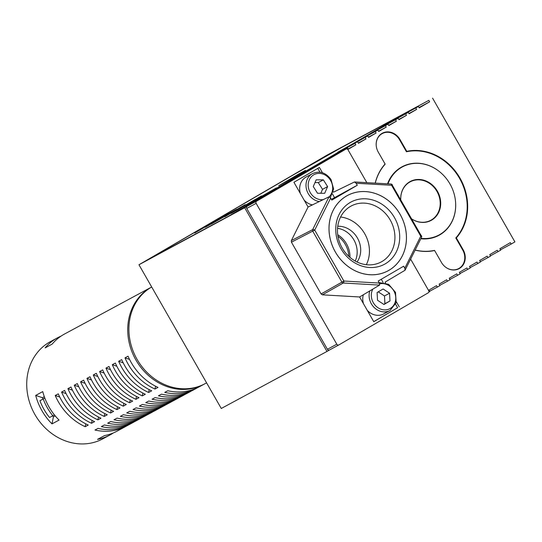 <?xml version="1.0" encoding="UTF-8"?>
<svg xmlns="http://www.w3.org/2000/svg" width="542" height="542" viewBox="0 0 542 542"><rect width="100%" height="100%" fill="white"/><g stroke="black" fill="none" stroke-linecap="round" stroke-linejoin="round"><path stroke-width="0.81" d="M445.097 266.766A14.078 12.324 61.6 0 0 458.715 268.554A14.078 12.324 61.6 0 0 459.027 268.378A14.078 12.324 61.6 0 0 462.678 249.957L455.802 237.958A51.626 45.189 -118.4 0 0 459.521 178.304A51.626 45.189 -118.4 0 0 406.446 151.767L399.569 139.768L400.016 139.524A14.356 12.568 61.6 0 0 382.34 133.217A14.356 12.568 61.6 0 0 378.302 152.18L385.071 163.996A51.903 45.433 61.6 0 0 375.199 183.108M455.47 200.906A38.922 34.071 -118.4 0 1 439.819 234.849A38.922 34.071 -118.4 0 1 438.959 235.33A38.922 34.071 -118.4 0 1 420.816 238.758M387.53 183.813A38.922 34.071 -118.4 0 1 401.134 167.295A38.922 34.071 -118.4 0 1 401.988 166.814A38.922 34.071 -118.4 0 1 439.826 171.916M376.256 145.954A14.078 12.324 -118.4 0 1 381.927 133.759A14.078 12.324 -118.4 0 1 382.239 133.589A14.078 12.324 -118.4 0 1 399.569 139.768M385.05 164.016L384.691 164.429M434.609 250.553L433.905 250.695M434.508 250.377A51.626 45.189 -118.4 0 1 415.186 250.052M375.26 183.108A51.626 45.189 -118.4 0 1 385.145 164.185M400.375 167.756A38.922 34.071 -118.4 0 1 402.401 166.909M439.108 234.937A38.922 34.071 -118.4 0 1 437.286 236.163M411.934 219.09A22.087 19.336 61.6 0 0 431.195 220.377A22.087 19.336 61.6 0 0 437.414 191.204A22.087 19.336 61.6 0 0 410.219 181.509A22.087 19.336 61.6 0 0 400.748 199.558A21.809 19.092 -118.4 0 1 409.637 182.146A21.809 19.092 -118.4 0 1 410.118 181.875A21.809 19.092 -118.4 0 1 437.123 191.726A21.809 19.092 -118.4 0 1 431.31 219.991A21.809 19.092 -118.4 0 1 430.829 220.262A21.809 19.092 -118.4 0 1 411.913 219.056M348.594 146.415A24.844 0.346 -29.8 0 0 351.866 144.538L367.761 135.961L348.736 146.665M335.295 153.948A24.844 0.346 -29.8 0 0 336.853 153.074L355.024 143.386L335.295 153.948M234.896 212.81L259.787 198.907M349.942 257.362A23.191 20.298 61.6 0 0 346.507 243.846A23.191 20.298 61.6 0 0 337.734 234.733M337.964 236.298A23.191 20.298 -118.4 0 1 345.335 244.483A23.191 20.298 -118.4 0 1 348.763 256.305M421.012 238.365A38.651 33.834 61.6 0 0 439.061 234.957A38.651 33.834 61.6 0 0 449.941 183.901A38.651 33.834 61.6 0 0 402.354 166.929L398.831 168.833A38.651 33.834 61.6 0 0 398.546 168.989M402.354 166.929A38.651 33.834 61.6 0 0 387.984 183.84M256.474 200.445L241.231 209.009L256.474 200.445M320.417 159.599L305.173 168.162L320.417 159.599M406.337 151.577L406.785 151.34A51.903 45.433 61.6 0 1 459.962 178.061A51.903 45.433 61.6 0 1 456.35 237.891L455.903 238.134M255.045 200.831L234.754 212.566M259.659 198.684L266.447 194.91M407.421 112.363L407.218 112.018L406.995 112.594M500.503 249.815L511.14 244.076L510.32 242.64L499.88 248.724L500.7 250.16L490.435 255.817M428.844 292.057L429.813 291.488L428.993 290.051L436.506 285.668L437.333 287.104L439.941 285.587L439.115 284.15L446.635 279.767L447.455 281.203L450.07 279.686L449.243 278.242L456.764 273.866L457.583 275.302L460.192 273.778L459.372 272.341L466.886 267.958L467.712 269.394L470.321 267.877L469.501 266.44L477.014 262.057L477.841 263.493L480.449 261.969L479.623 260.533L487.143 256.149L487.963 257.585L490.578 256.068L489.751 254.632L497.271 250.248L498.091 251.684M487.963 257.585L480.307 261.725M477.841 263.493L470.178 267.626M467.712 269.394L460.05 273.527M457.583 275.302L449.928 279.435M447.455 281.203L439.799 285.336M437.333 287.104L429.671 291.244M255.004 200.757L266.298 194.659M286.745 183.189L265.133 194.856L286.745 183.189M296.874 177.288L275.261 188.948L296.874 177.288M306.996 171.38L285.383 183.047L306.996 171.38M317.124 165.479L295.512 177.139L317.124 165.479M327.253 159.578L305.641 171.238L327.253 159.578M334.766 155.195L313.154 166.855L334.766 155.195M344.895 149.287L323.283 160.954L347.503 147.77L345.051 149.565M348.188 148.955L355.843 144.822L348.33 149.206L347.503 147.77M355.843 144.822L355.024 143.386M358.309 143.054L365.972 138.921L358.452 143.305L357.632 141.862M365.972 138.921L365.145 137.485M368.438 137.146L376.101 133.014L368.58 137.397L367.761 135.961M375.274 131.577L359.99 139.829A24.844 0.346 -29.8 0 0 362.402 138.413L377.882 130.06L375.274 131.577L376.101 133.014M378.567 131.245L386.222 127.113L378.709 131.496L377.882 130.06M385.403 125.676L368.018 135.053A24.844 0.346 -29.8 0 0 369.292 134.253L388.011 124.152L385.403 125.676L386.222 127.113M388.689 125.344L396.351 121.212L388.838 125.588L388.011 124.152M395.531 119.768L373.919 131.435L398.14 118.251L395.531 119.768L396.351 121.212M398.817 119.436L406.48 115.304L398.959 119.687L398.14 118.251M405.653 113.867L384.041 125.527L408.268 112.343L405.653 113.867L406.48 115.304M408.946 113.535L416.602 109.403L409.088 113.786L408.268 112.343M415.782 107.966L394.169 119.626L418.39 106.442L415.782 107.966L416.602 109.403M419.013 107.533L429.657 101.794L419.217 107.878L418.39 106.442M429.657 101.794L428.83 100.358L407.218 112.018M428.83 100.358L326.887 155.202L138.962 264.76L221.272 408.478L326.982 351.44L244.672 207.722L248.846 205.282L145.486 261.054L292.077 175.628M341.291 147.668L292.063 175.601M462.672 249.95L463.119 249.706A14.356 12.568 -118.4 0 1 459.081 268.669A14.356 12.568 -118.4 0 1 441.405 262.369L434.637 250.546A51.903 45.433 61.6 0 1 415.145 250.126M381.107 134.199A14.356 12.568 61.6 0 0 380.667 134.328M400.016 139.524L406.785 151.34M463.119 249.706L456.35 237.891M244.672 207.722L138.962 264.76M341.264 147.627L406.805 112.262M511.14 244.076L514.9 241.888L432.591 98.163M326.982 351.44L329.468 349.99M457.583 269.164A14.356 12.568 -118.4 0 1 457.231 269.462M435.253 237.01A38.651 33.834 61.6 0 0 435.538 236.861L439.061 234.957M336.013 153.522L405.314 113.115L339.543 148.61L292.355 175.466L147.444 259.943L228.257 216.339L336.026 153.542M298.696 174.49L305.532 170.357L298.927 173.928L278.71 185.723L298.696 174.49M353.452 143.4L337.747 152.227L353.452 143.4M205.364 227.274L222.654 216.827L236.576 209.314L205.364 227.274M259.496 197.186L233.026 212.362L261.481 195.926M233.026 212.362L230.967 213.412M274.591 189.043L246.861 204.774L276.359 187.911M271.413 190.926L270.309 191.299M246.502 205.032L246.908 204.856M251.922 202.125L252.857 201.604M211.319 224.063L245.255 204.632L224.869 216.746L237.233 209.246L211.319 224.063M206.001 226L220.499 217.986L194.761 232.992L213.426 221.99L206.001 226M236.204 210.621L255.099 199.49L237.342 209.984M256.291 199.09L255.099 199.49M221.285 218.013L210.147 224.422L221.326 218.087M350.166 202.498A35.338 30.935 -118.4 0 1 394.454 217.579A35.338 30.935 -118.4 0 1 385.287 263.818A35.338 30.935 -118.4 0 1 340.999 248.737A35.338 30.935 -118.4 0 1 350.166 202.498M381.974 261.529A31.748 27.791 61.6 0 0 390.436 220.384A31.748 27.791 61.6 0 0 351.128 206.041A31.748 27.791 61.6 0 0 350.423 206.434A31.748 27.791 61.6 0 0 341.961 247.579A31.748 27.791 61.6 0 0 381.277 261.922A31.748 27.791 61.6 0 0 381.974 261.529M366.324 264.706A31.748 27.791 61.6 0 0 340.593 217.01M346.48 196.055A42.764 37.432 61.6 0 0 335.078 251.474A42.764 37.432 61.6 0 0 388.031 270.79A42.764 37.432 61.6 0 0 388.98 270.262A42.764 37.432 61.6 0 0 400.375 214.842A42.764 37.432 61.6 0 0 347.422 195.526A42.764 37.432 61.6 0 0 346.48 196.055M388.993 270.282A42.791 37.459 61.6 0 0 400.396 214.828A42.791 37.459 61.6 0 0 347.408 195.499A42.791 37.459 61.6 0 0 346.467 196.028A42.791 37.459 61.6 0 0 335.058 251.488A42.791 37.459 61.6 0 0 388.045 270.817A42.791 37.459 61.6 0 0 388.993 270.282M337.761 226.251A22.087 19.336 -118.4 0 1 357.727 238.555A22.087 19.336 -118.4 0 1 357.043 261.996M355.206 261.041A22.087 19.336 61.6 0 0 337.544 228.317M338.811 344.949L329.489 349.983A1.653 1.45 -118.4 0 1 327.409 349.272L336.806 344.204A1.653 1.45 61.6 0 0 338.885 344.908L428.248 292.809A1.653 1.45 61.6 0 0 428.681 290.641L410.646 259.157M246.745 208.426A1.653 1.45 -118.4 0 1 247.179 206.258L256.569 201.19A1.653 1.45 61.6 0 0 256.142 203.358L246.745 208.426L327.409 349.272M247.179 206.258L336.541 154.158A1.653 1.45 -118.4 0 1 336.616 154.118M373.736 321.643L397.598 307.734L395.613 304.265M383.092 282.402L381.29 279.252M397.598 307.734L373.77 321.697L359.61 296.975L322.422 294.834L321.081 293.954L291.433 242.193L291.352 240.587L308.086 207.003L329.014 196.814L330.661 198.094L314.706 230.106A1.653 0.684 -153.5 0 0 312.673 229.598L329.014 196.814M333.276 191.658L333.56 192.153L354.488 181.963L356.135 183.243L357.28 185.249L331.806 200.1L330.661 198.094M385.552 282.938L385.084 282.125L405.057 270.248L404.799 268.215L403.648 266.21L378.174 281.061L379.325 283.066L379.583 285.099L343.262 283.012A1.653 1.436 -119.6 0 1 341.921 282.131L312.761 231.21A1.653 1.436 -117.3 0 1 312.673 229.598L291.352 240.587M399.244 306.847L396.385 301.847M308.086 207.003L293.927 182.288L319.401 167.437L322.449 172.756M366.812 182.62L348.011 149.795A1.653 1.45 61.6 0 0 345.938 149.091L336.541 154.158M256.569 201.19L345.938 149.091M256.142 203.358L336.806 344.204M359.61 296.975L379.583 285.099M331.386 199.361L357.28 185.249M390.809 184.05A1.653 0.705 93.3 0 1 390.978 184.016L354.488 181.963M317.788 168.372L319.99 172.214M332.51 194.077L334.495 197.545M405.057 270.248L421.527 237.328A1.653 0.684 -153.5 0 0 420.748 236.21L391.588 185.283L356.135 183.243M390.978 184.016L390.978 184.016A1.653 0.705 93.3 0 1 391.588 185.283L392.32 184.842A1.653 1.653 0 0 0 390.978 184.016M421.398 237.457A1.653 0.684 -153.5 0 0 421.527 237.328A1.653 1.653 0 0 0 421.48 235.763L420.748 236.21L404.799 268.215M291.433 242.193L314.706 230.106L343.865 281.027A1.653 0.705 93.3 0 1 343.262 283.012L322.422 294.834M319.265 201.556A15.183 13.293 61.6 0 1 308.635 194.273A15.183 13.293 61.6 0 1 312.524 173.575L306.183 176.997A15.183 13.293 61.6 0 0 300.39 193.569M304.143 200.12A15.183 13.293 61.6 0 0 312.422 204.896M327.605 186.59L323.357 179.856L316.182 179.822L313.269 186.523L317.517 193.257L324.692 193.291L327.605 186.59L322.531 189.327L318.283 182.593L314.983 182.579M320.817 193.27L322.531 189.327M318.283 182.593L323.357 179.856M363.33 294.767A15.183 13.293 61.6 0 0 363.492 303.75M367.246 310.309A15.183 13.293 61.6 0 0 383.702 313.906L390.044 310.485A15.183 13.293 61.6 0 0 390.382 310.295M383.96 304.489L389.983 300.973L389.569 293.229L383.126 288.994L377.096 292.511L377.517 300.254L383.96 304.489M378.228 291.853L384.495 295.966L389.569 293.229M383.777 304.374L384.908 303.71L384.495 295.966M384.908 303.71L389.983 300.973M204.497 383.966A55.209 48.333 -118.4 0 1 203.907 384.292A55.209 48.333 -118.4 0 1 167.566 386.792A55.209 48.333 -118.4 0 1 128.481 339.082A55.209 48.333 -118.4 0 1 151.475 287.111A55.209 48.333 -118.4 0 1 151.699 286.989A55.209 48.333 61.6 0 0 129.247 335.444A55.209 48.333 61.6 0 0 162.268 383.465A55.209 48.333 61.6 0 0 205.086 383.655L206.59 382.842M113.38 432.923A55.209 48.333 61.6 0 1 109.951 434.989A55.209 48.333 61.6 0 1 97.513 439.379L104.565 435.578A55.209 48.333 61.6 0 0 116.997 431.188L126.394 426.12A55.209 48.333 -118.4 0 1 94.985 430.03L98.041 428.383A55.209 48.333 -118.4 0 0 129.443 424.474L132.736 422.699A55.209 48.333 -118.4 0 1 101.334 426.608L104.382 424.962A55.209 48.333 -118.4 0 0 135.791 421.046L139.077 419.271A55.209 48.333 -118.4 0 1 107.675 423.187L110.731 421.534A55.209 48.333 -118.4 0 0 142.133 417.625L145.419 415.849A55.209 48.333 -118.4 0 1 114.016 419.759L117.072 418.112A55.209 48.333 -118.4 0 0 148.474 414.203L151.76 412.428A55.209 48.333 -118.4 0 1 120.358 416.337L123.413 414.691A55.209 48.333 -118.4 0 0 154.816 410.782L158.101 409.007A55.209 48.333 -118.4 0 1 126.699 412.916L129.755 411.27A55.209 48.333 -118.4 0 0 161.157 407.36L164.45 405.585A55.209 48.333 -118.4 0 1 133.041 409.495L136.096 407.848A55.209 48.333 -118.4 0 0 167.498 403.939L170.791 402.164A55.209 48.333 -118.4 0 1 139.389 406.073L142.438 404.427A55.209 48.333 -118.4 0 0 173.84 400.518L177.132 398.743A55.209 48.333 -118.4 0 1 145.73 402.652L148.779 401.005A55.209 48.333 -118.4 0 0 180.188 397.09L183.474 395.314A55.209 48.333 -118.4 0 1 152.072 399.23L155.127 397.577A55.209 48.333 -118.4 0 0 186.529 393.668L189.815 391.893A55.209 48.333 -118.4 0 1 158.413 395.802L161.469 394.156A55.209 48.333 -118.4 0 0 192.871 390.247L196.157 388.472A55.209 48.333 -118.4 0 1 164.754 392.381L167.81 390.735A55.209 48.333 -118.4 0 0 199.212 386.825L203.907 384.292M127.905 425.267A55.209 48.333 -118.4 0 1 126.394 426.12M134.247 421.839A55.209 48.333 -118.4 0 1 132.736 422.699M140.588 418.417A55.209 48.333 -118.4 0 1 139.077 419.271M146.929 414.996A55.209 48.333 -118.4 0 1 145.419 415.849M153.271 411.574A55.209 48.333 -118.4 0 1 151.76 412.428M159.612 408.153A55.209 48.333 -118.4 0 1 158.101 409.007M165.954 404.732A55.209 48.333 -118.4 0 1 164.45 405.585M172.302 401.31A55.209 48.333 -118.4 0 1 170.791 402.164M178.643 397.882A55.209 48.333 -118.4 0 1 177.132 398.743M184.985 394.461A55.209 48.333 -118.4 0 1 183.474 395.314M191.326 391.039A55.209 48.333 -118.4 0 1 189.815 391.893M197.667 387.618A55.209 48.333 -118.4 0 1 196.157 388.472M109.951 434.989L102.899 438.796A55.209 48.333 -118.4 0 1 66.558 441.296A55.209 48.333 -118.4 0 1 27.473 393.587A55.209 48.333 -118.4 0 1 50.467 341.616L57.513 337.808A55.209 48.333 -118.4 0 1 61.124 336.074M55.203 415.856L53.414 416.825A48.59 42.533 -118.4 0 1 52.594 415.87M42.913 399.014A48.59 42.533 -118.4 0 1 42.466 397.713L35.704 395.409L42.75 391.609A55.209 48.333 -118.4 0 0 59.058 420.084L52.012 423.885A55.209 48.333 -118.4 0 1 35.704 395.409M44.315 396.71L42.466 397.713M158.02 387.401A55.209 48.333 -118.4 0 1 128.041 356.196L124.992 357.849A55.209 48.333 -118.4 0 0 154.971 389.054L158.02 387.401M151.679 390.823A55.209 48.333 -118.4 0 1 121.699 359.624L118.651 361.27A55.209 48.333 -118.4 0 0 148.63 392.476L151.679 390.823M145.337 394.251A55.209 48.333 -118.4 0 1 115.358 363.045L112.302 364.691A55.209 48.333 -118.4 0 0 142.282 395.897L145.337 394.251M138.996 397.672A55.209 48.333 -118.4 0 1 109.017 366.467L105.961 368.113A55.209 48.333 -118.4 0 0 135.94 399.318L138.996 397.672M132.655 401.094A55.209 48.333 -118.4 0 1 102.675 369.888L99.62 371.534A55.209 48.333 -118.4 0 0 129.599 402.74L132.655 401.094M126.313 404.515A55.209 48.333 -118.4 0 1 96.334 373.309L93.278 374.956A55.209 48.333 -118.4 0 0 123.258 406.161L126.313 404.515M119.972 407.936A55.209 48.333 -118.4 0 1 89.992 376.731L86.937 378.377A55.209 48.333 -118.4 0 0 116.916 409.583L119.972 407.936M113.624 411.358A55.209 48.333 -118.4 0 1 83.644 380.152L80.595 381.805A55.209 48.333 -118.4 0 0 110.575 413.004L113.624 411.358M107.282 414.779A55.209 48.333 -118.4 0 1 77.303 383.58L74.254 385.226A55.209 48.333 -118.4 0 0 104.233 416.432L107.282 414.779M100.941 418.207A55.209 48.333 -118.4 0 1 70.961 387.002L67.906 388.648A55.209 48.333 -118.4 0 0 97.885 419.854L100.941 418.207M94.599 421.629A55.209 48.333 -118.4 0 1 64.62 390.423L61.564 392.069A55.209 48.333 -118.4 0 0 91.544 423.275L94.599 421.629M88.258 425.05A55.209 48.333 -118.4 0 1 58.279 393.844L55.223 395.491A55.209 48.333 -118.4 0 0 85.202 426.696L88.258 425.05M57.513 337.808A55.209 48.333 -118.4 0 0 45.121 347.896L52.167 344.089A55.209 48.333 -118.4 0 1 64.559 334.007L151.475 287.111M53.414 416.825L52.012 423.885M85.771 423.837L85.202 426.696M59.762 397.035L55.223 395.491M92.113 420.416L91.544 423.275M66.104 393.614L61.564 392.069M98.454 416.994L97.885 419.854M72.445 390.193L67.906 388.648M104.796 413.573L104.233 416.432M78.786 386.771L74.254 385.226M111.137 410.152L110.575 413.004M85.128 383.35L80.595 381.805M117.478 406.73L116.916 409.583M91.469 379.922L86.937 378.377M123.827 403.309L123.258 406.161M97.817 376.5L93.278 374.956M130.168 399.881L129.599 402.74M104.159 373.079L99.62 371.534M136.509 396.459L135.94 399.318M110.5 369.658L105.961 368.113M142.851 393.038L142.282 395.897M116.842 366.236L112.302 364.691M149.192 389.617L148.63 392.476M123.183 362.815L118.651 361.27M155.534 386.195L154.971 389.054M129.524 359.393L124.992 357.849M44.79 397.991L39.939 400.748L44.823 398.079M54.396 414.867L52.804 415.755A52.452 45.914 -118.4 0 1 43.204 398.987M52.804 415.755L49.539 417.516A52.452 45.914 -118.4 0 1 39.939 400.748M321.081 293.954L343.865 281.027L379.325 283.066M392.144 184.93L421.31 235.851M329.163 196.773A13.53 11.843 61.6 0 0 330.322 180.019A13.53 11.843 61.6 0 0 313.215 175.127A13.53 11.843 61.6 0 0 310.552 193.094A13.53 11.843 61.6 0 0 323.228 199.632M372.842 289.11A13.53 11.843 61.6 0 0 375.213 305.336A13.53 11.843 61.6 0 0 390.26 308.479A13.53 11.843 61.6 0 0 394.556 292.348A13.53 11.843 61.6 0 0 379.678 283.866M369.807 290.912A15.183 13.293 61.6 0 0 374.298 307.612A15.183 13.293 61.6 0 0 390.044 310.485L396.175 302.66L395.491 292.348L388.668 284.34L379.021 282.538M458.715 268.554L456.791 269.591M382.239 133.589L380.315 134.626M410.118 181.875L407.672 183.196M430.829 220.262L428.383 221.583M386.853 271.427L388.031 270.79M338.845 344.929L329.448 350.003M345.972 149.07L336.582 154.138M346.236 196.163L347.422 195.526M312.524 173.575C319.665 170.561 325.83 172.539 331.02 179.517L333.621 188.995L330.322 197.593"/></g></svg>
